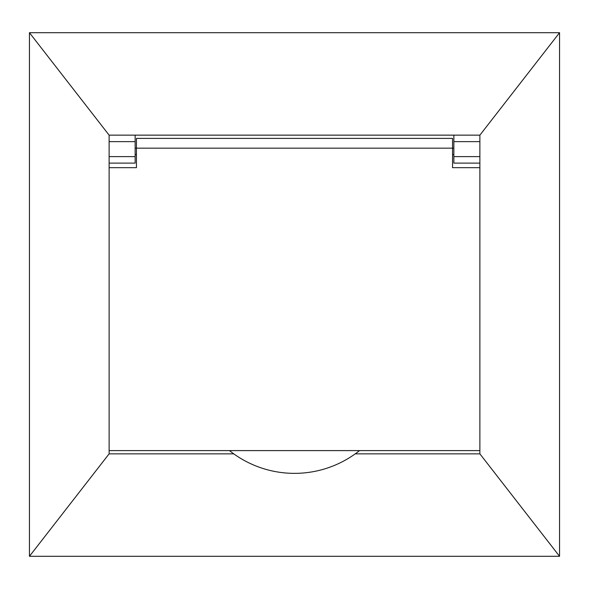 <?xml version="1.0" encoding="UTF-8"?>
<svg xmlns="http://www.w3.org/2000/svg" width="589" height="589" viewBox="0 0 589 589"><rect width="100%" height="100%" fill="white"/><g stroke="black" fill="none" stroke-linecap="round" stroke-linejoin="round"><path stroke-width="0.88" d="M135.146 156.608L135.146 163.116L109.127 163.116L109.127 156.608L135.146 156.608L135.146 141.647L109.127 141.647L109.127 453.854L233.759 453.854L109.127 453.854M479.873 453.854L355.241 453.854L479.873 453.854L479.873 141.647L453.854 141.647L453.854 135.146L135.146 135.146L135.146 141.647M479.873 141.647L479.873 135.146L109.127 135.146L109.127 141.647L109.127 135.161L29.45 32.704L29.45 556.296L559.55 556.296L559.55 32.704L479.873 135.161M559.55 32.704L29.45 32.704M109.127 453.839L29.45 556.296M479.873 453.839L559.55 556.296M453.854 163.116L453.854 156.608L479.873 156.608L479.873 163.116L453.854 163.116M453.854 141.647L453.854 156.608M136.449 154.657L135.146 154.657M109.127 450.6L479.873 450.6L479.873 167.666L452.551 167.666L452.551 148.156L136.449 148.156L136.449 167.666L109.127 167.666L109.127 450.6M452.551 151.402L452.551 148.156L453.854 148.156M135.146 148.156L136.449 148.156L136.449 138.4L452.551 138.4L452.551 148.156M359.54 450.6A104.305 104.305 0 0 1 229.46 450.6M452.551 154.657L453.854 154.657"/></g></svg>
